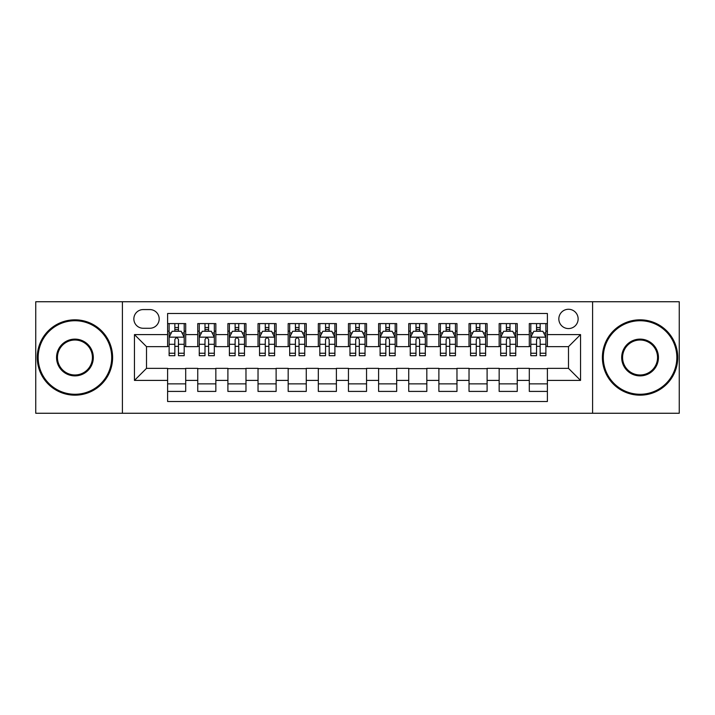 <?xml version="1.0" encoding="UTF-8"?>
<svg xmlns="http://www.w3.org/2000/svg" width="715" height="715" viewBox="0 0 715 715"><rect width="100%" height="100%" fill="white"/><g stroke="black" fill="none" stroke-linecap="round" stroke-linejoin="round"><path stroke-width="1.07" d="M568.488 309.273A9.644 9.644 0 0 0 558.835 318.917A9.644 9.644 0 0 0 568.488 328.569A9.644 9.644 0 0 0 578.131 318.917A9.644 9.644 0 0 0 568.488 309.273M592.592 413.261L679.25 413.261L679.25 301.739L592.592 301.739L592.592 413.261L122.408 413.261L122.408 301.739L35.75 301.739L35.75 413.261L122.408 413.261M547.386 323.591L529.297 323.591L529.297 334.593L517.249 334.593L517.249 346.65L529.297 346.65L529.297 334.593M517.249 334.593L517.249 323.591L499.159 323.591L499.159 334.593L487.103 334.593L487.103 346.65L499.159 346.65L499.159 334.593M487.103 334.593L487.103 323.591L469.022 323.591L469.022 334.593L456.965 334.593L456.965 346.65L469.022 346.65L469.022 334.593M456.965 334.593L456.965 323.591L438.876 323.591L438.876 334.593L426.819 334.593L426.819 346.65L438.876 346.65L438.876 334.593M426.819 334.593L426.819 323.591L408.739 323.591L408.739 334.593L396.682 334.593L396.682 346.65L408.739 346.65L408.739 334.593M396.682 334.593L396.682 323.591L378.601 323.591L378.601 334.593L366.545 334.593L366.545 346.65L378.601 346.65L378.601 334.593M366.545 334.593L366.545 323.591L348.455 323.591L348.455 334.593L336.399 334.593L336.399 346.65L348.455 346.65L348.455 334.593M336.399 334.593L336.399 323.591L318.318 323.591L318.318 334.593L306.261 334.593L306.261 346.65L318.318 346.65L318.318 334.593M306.261 334.593L306.261 323.591L288.181 323.591L288.181 334.593L276.124 334.593L276.124 346.65L288.181 346.65L288.181 334.593M276.124 334.593L276.124 323.591L258.035 323.591L258.035 334.593L245.978 334.593L245.978 346.65L258.035 346.65L258.035 334.593M245.978 334.593L245.978 323.591L227.897 323.591L227.897 334.593L215.841 334.593L215.841 346.65L227.897 346.65L227.897 334.593M215.841 334.593L215.841 323.591L197.751 323.591L197.751 346.65L185.703 346.65L185.703 323.591L167.614 323.591M167.614 391.409L185.703 391.409L185.703 368.35L197.751 368.35L197.751 391.409L215.841 391.409L215.841 368.35L227.897 368.35L227.897 380.407L215.841 380.407M227.897 380.407L227.897 391.409L245.978 391.409L245.978 368.35L258.035 368.35L258.035 380.407L245.978 380.407M258.035 380.407L258.035 391.409L276.124 391.409L276.124 368.35L288.181 368.35L288.181 380.407L276.124 380.407M288.181 380.407L288.181 391.409L306.261 391.409L306.261 368.35L318.318 368.35L318.318 380.407L306.261 380.407M318.318 380.407L318.318 391.409L336.399 391.409L336.399 368.35L348.455 368.35L348.455 380.407L336.399 380.407M348.455 380.407L348.455 391.409L366.545 391.409L366.545 368.35L378.601 368.35L378.601 380.407L366.545 380.407M378.601 380.407L378.601 391.409L396.682 391.409L396.682 368.35L408.739 368.35L408.739 380.407L396.682 380.407M408.739 380.407L408.739 391.409L426.819 391.409L426.819 368.35L438.876 368.35L438.876 380.407L426.819 380.407M438.876 380.407L438.876 391.409L456.965 391.409L456.965 368.35L469.022 368.35L469.022 380.407L456.965 380.407M469.022 380.407L469.022 391.409L487.103 391.409L487.103 368.35L499.159 368.35L499.159 380.407L487.103 380.407M499.159 380.407L499.159 391.409L517.249 391.409L517.249 368.35L529.297 368.35L529.297 380.407L517.249 380.407M143.197 328.265L149.828 328.265A9.34 9.34 0 0 0 159.177 318.917A9.34 9.34 0 0 0 149.828 309.577L143.197 309.577A9.34 9.34 0 0 0 133.857 318.917A9.34 9.34 0 0 0 143.197 328.265M592.592 301.739L122.408 301.739M547.386 334.593L547.386 313.492L167.614 313.492L167.614 346.65L146.512 346.65L146.512 368.35L167.614 368.35L167.614 401.508L547.386 401.508L547.386 368.35L568.488 368.35L568.488 346.65L547.386 346.65L547.386 334.593L580.544 334.593L580.544 380.407L547.386 380.407M167.614 380.407L134.456 380.407L134.456 334.593L167.614 334.593M529.297 380.407L529.297 391.409L547.386 391.409M167.614 331.125L169.124 331.125M174.844 331.125L178.464 331.125M184.193 331.125L185.703 331.125M167.614 346.346L169.124 346.346M174.844 346.346L178.464 346.346M184.193 346.346L185.703 346.346M167.614 368.654L185.703 368.654M167.614 383.875L185.703 383.875M197.751 346.346L199.262 346.346M204.991 346.346L208.61 346.346M214.33 346.346L215.841 346.346M197.751 331.125L199.262 331.125M204.991 331.125L208.61 331.125M214.33 331.125L215.841 331.125M197.751 368.654L215.841 368.654M197.751 383.875L215.841 383.875M227.897 368.654L245.978 368.654M227.897 383.875L245.978 383.875M227.897 331.125L229.399 331.125M235.128 331.125L238.747 331.125M244.476 331.125L245.978 331.125M227.897 346.346L229.399 346.346M235.128 346.346L238.747 346.346M244.476 346.346L245.978 346.346M258.035 368.654L276.124 368.654M258.035 383.875L276.124 383.875M258.035 331.125L259.545 331.125M265.274 331.125L268.885 331.125M274.614 331.125L276.124 331.125M258.035 346.346L259.545 346.346M265.274 346.346L268.885 346.346M274.614 346.346L276.124 346.346M288.181 368.654L306.261 368.654M288.181 383.875L306.261 383.875M288.181 331.125L289.682 331.125M295.411 331.125L299.031 331.125M304.751 331.125L306.261 331.125M288.181 346.346L289.682 346.346M295.411 346.346L299.031 346.346M304.751 346.346L306.261 346.346M318.318 368.654L336.399 368.654M318.318 383.875L336.399 383.875M318.318 331.125L319.828 331.125M325.548 331.125L329.168 331.125M334.897 331.125L336.399 331.125M318.318 346.346L319.828 346.346M325.548 346.346L329.168 346.346M334.897 346.346L336.399 346.346M348.455 368.654L366.545 368.654M348.455 383.875L366.545 383.875M348.455 331.125L349.966 331.125M355.695 331.125L359.305 331.125M365.034 331.125L366.545 331.125M348.455 346.346L349.966 346.346M355.695 346.346L359.305 346.346M365.034 346.346L366.545 346.346M378.601 368.654L396.682 368.654M378.601 383.875L396.682 383.875M378.601 331.125L380.103 331.125M385.832 331.125L389.452 331.125M395.172 331.125L396.682 331.125M378.601 346.346L380.103 346.346M385.832 346.346L389.452 346.346M395.172 346.346L396.682 346.346M408.739 368.654L426.819 368.654M408.739 383.875L426.819 383.875M408.739 331.125L410.249 331.125M415.969 331.125L419.589 331.125M425.318 331.125L426.819 331.125M408.739 346.346L410.249 346.346M415.969 346.346L419.589 346.346M425.318 346.346L426.819 346.346M438.876 368.654L456.965 368.654M438.876 383.875L456.965 383.875M438.876 331.125L440.386 331.125M446.115 331.125L449.726 331.125M455.455 331.125L456.965 331.125M438.876 346.346L440.386 346.346M446.115 346.346L449.726 346.346M455.455 346.346L456.965 346.346M469.022 368.654L487.103 368.654M469.022 383.875L487.103 383.875M469.022 331.125L470.524 331.125M476.253 331.125L479.872 331.125M485.601 331.125L487.103 331.125M469.022 346.346L470.524 346.346M476.253 346.346L479.872 346.346M485.601 346.346L487.103 346.346M499.159 368.654L517.249 368.654M499.159 383.875L517.249 383.875M499.159 331.125L500.67 331.125M506.39 331.125L510.01 331.125M515.738 331.125L517.249 331.125M499.159 346.346L500.67 346.346M506.39 346.346L510.01 346.346M515.738 346.346L517.249 346.346M529.297 368.654L547.386 368.654M529.297 383.875L547.386 383.875M529.297 331.125L530.807 331.125M536.536 331.125L540.156 331.125M545.876 331.125L547.386 331.125M529.297 346.346L530.807 346.346M536.536 346.346L540.156 346.346M545.876 346.346L547.386 346.346M146.512 346.65L134.456 334.593M146.512 368.35L134.456 380.407M580.544 334.593L568.488 346.65M580.544 380.407L568.488 368.35M178.464 327.506L174.844 327.506M184.193 353.237L178.464 353.237L178.464 355.695L184.193 355.695L184.193 337.31L181.181 331.277L172.136 331.277L169.124 337.31L169.124 355.695L174.844 355.695L174.844 353.237L169.124 353.237M169.124 337.31L169.124 323.591M184.193 337.31L184.193 323.591M174.844 331.277L174.844 323.591M178.464 323.591L178.464 331.277M178.464 353.237L178.464 339.562C177.257 337.248 176.06 337.248 174.844 339.562L174.844 353.237M74.932 320.731A36.769 36.769 0 0 0 38.163 357.5A36.769 36.769 0 0 0 74.932 394.269A36.769 36.769 0 0 0 111.701 357.5A36.769 36.769 0 0 0 74.932 320.731M74.932 395.172A37.672 37.672 0 0 1 37.26 357.5A37.672 37.672 0 0 1 74.932 319.828A37.672 37.672 0 0 1 112.613 357.5A37.672 37.672 0 0 1 74.932 395.172M74.932 339.116A18.384 18.384 0 0 1 93.316 357.5A18.384 18.384 0 0 1 74.932 375.884A18.384 18.384 0 0 1 56.548 357.5A18.384 18.384 0 0 1 74.932 339.116M74.932 374.982A17.482 17.482 0 0 0 92.414 357.5A17.482 17.482 0 0 0 74.932 340.018A17.482 17.482 0 0 0 57.45 357.5A17.482 17.482 0 0 0 74.932 374.982M640.068 320.731A36.769 36.769 0 0 0 603.299 357.5A36.769 36.769 0 0 0 640.068 394.269A36.769 36.769 0 0 0 676.837 357.5A36.769 36.769 0 0 0 640.068 320.731M640.068 395.172A37.672 37.672 0 0 1 602.388 357.5A37.672 37.672 0 0 1 640.068 319.828A37.672 37.672 0 0 1 677.74 357.5A37.672 37.672 0 0 1 640.068 395.172M640.068 339.116A18.384 18.384 0 0 1 658.452 357.5A18.384 18.384 0 0 1 640.068 375.884A18.384 18.384 0 0 1 621.684 357.5A18.384 18.384 0 0 1 640.068 339.116M640.068 374.982A17.482 17.482 0 0 0 657.55 357.5A17.482 17.482 0 0 0 640.068 340.018A17.482 17.482 0 0 0 622.586 357.5A17.482 17.482 0 0 0 640.068 374.982M208.61 327.506L204.991 327.506M214.33 353.237L208.61 353.237L208.61 355.695L214.33 355.695L214.33 337.31L211.318 331.277L202.274 331.277L199.262 337.31L199.262 355.695L204.991 355.695L204.991 353.237L199.262 353.237M199.262 337.31L199.262 323.591M214.33 337.31L214.33 323.591M204.991 331.277L204.991 323.591M208.61 323.591L208.61 331.277M208.61 353.237L208.61 339.562C207.404 337.248 206.197 337.248 204.991 339.562L204.991 353.237M238.747 327.506L235.128 327.506M244.476 353.237L238.747 353.237L238.747 355.695L244.476 355.695L244.476 337.31L241.456 331.277L232.42 331.277L229.399 337.31L229.399 355.695L235.128 355.695L235.128 353.237L229.399 353.237M229.399 337.31L229.399 323.591M244.476 337.31L244.476 323.591M235.128 331.277L235.128 323.591M238.747 323.591L238.747 331.277M238.747 353.237L238.747 339.562C237.541 337.248 236.334 337.248 235.128 339.562L235.128 353.237M268.885 327.506L265.274 327.506M274.614 353.237L268.885 353.237L268.885 355.695L274.614 355.695L274.614 337.31L271.602 331.277L262.557 331.277L259.545 337.31L259.545 355.695L265.274 355.695L265.274 353.237L259.545 353.237M259.545 337.31L259.545 323.591M274.614 337.31L274.614 323.591M265.274 331.277L265.274 323.591M268.885 323.591L268.885 331.277M268.885 353.237L268.885 339.562C267.687 337.248 266.481 337.248 265.274 339.562L265.274 353.237M299.031 327.506L295.411 327.506M304.751 353.237L299.031 353.237L299.031 355.695L304.751 355.695L304.751 337.31L301.739 331.277L292.694 331.277L289.682 337.31L289.682 355.695L295.411 355.695L295.411 353.237L289.682 353.237M289.682 337.31L289.682 323.591M304.751 337.31L304.751 323.591M295.411 331.277L295.411 323.591M299.031 323.591L299.031 331.277M299.031 353.237L299.031 339.562C297.824 337.248 296.618 337.248 295.411 339.562L295.411 353.237M329.168 327.506L325.548 327.506M334.897 353.237L329.168 353.237L329.168 355.695L334.897 355.695L334.897 337.31L331.876 331.277L322.84 331.277L319.828 337.31L319.828 355.695L325.548 355.695L325.548 353.237L319.828 353.237M319.828 337.31L319.828 323.591M334.897 337.31L334.897 323.591M325.548 331.277L325.548 323.591M329.168 323.591L329.168 331.277M329.168 353.237L329.168 339.562C327.962 337.248 326.755 337.248 325.548 339.562L325.548 353.237M359.305 327.506L355.695 327.506M365.034 353.237L359.305 353.237L359.305 355.695L365.034 355.695L365.034 337.31L362.022 331.277L352.978 331.277L349.966 337.31L349.966 355.695L355.695 355.695L355.695 353.237L349.966 353.237M349.966 337.31L349.966 323.591M365.034 337.31L365.034 323.591M355.695 331.277L355.695 323.591M359.305 323.591L359.305 331.277M359.305 353.237L359.305 339.562C358.108 337.248 356.901 337.248 355.695 339.562L355.695 353.237M389.452 327.506L385.832 327.506M395.172 353.237L389.452 353.237L389.452 355.695L395.172 355.695L395.172 337.31L392.16 331.277L383.124 331.277L380.103 337.31L380.103 355.695L385.832 355.695L385.832 353.237L380.103 353.237M380.103 337.31L380.103 323.591M395.172 337.31L395.172 323.591M385.832 331.277L385.832 323.591M389.452 323.591L389.452 331.277M389.452 353.237L389.452 339.562C388.245 337.248 387.038 337.248 385.832 339.562L385.832 353.237M419.589 327.506L415.969 327.506M425.318 353.237L419.589 353.237L419.589 355.695L425.318 355.695L425.318 337.31L422.306 331.277L413.261 331.277L410.249 337.31L410.249 355.695L415.969 355.695L415.969 353.237L410.249 353.237M410.249 337.31L410.249 323.591M425.318 337.31L425.318 323.591M415.969 331.277L415.969 323.591M419.589 323.591L419.589 331.277M419.589 353.237L419.589 339.562C418.382 337.248 417.176 337.248 415.969 339.562L415.969 353.237M449.726 327.506L446.115 327.506M455.455 353.237L449.726 353.237L449.726 355.695L455.455 355.695L455.455 337.31L452.443 331.277L443.398 331.277L440.386 337.31L440.386 355.695L446.115 355.695L446.115 353.237L440.386 353.237M440.386 337.31L440.386 323.591M455.455 337.31L455.455 323.591M446.115 331.277L446.115 323.591M449.726 323.591L449.726 331.277M449.726 353.237L449.726 339.562C448.528 337.248 447.322 337.248 446.115 339.562L446.115 353.237M479.872 327.506L476.253 327.506M485.601 353.237L479.872 353.237L479.872 355.695L485.601 355.695L485.601 337.31L482.58 331.277L473.545 331.277L470.524 337.31L470.524 355.695L476.253 355.695L476.253 353.237L470.524 353.237M470.524 337.31L470.524 323.591M485.601 337.31L485.601 323.591M476.253 331.277L476.253 323.591M479.872 323.591L479.872 331.277M479.872 353.237L479.872 339.562C478.666 337.248 477.459 337.248 476.253 339.562L476.253 353.237M510.01 327.506L506.39 327.506M515.738 353.237L510.01 353.237L510.01 355.695L515.738 355.695L515.738 337.31L512.726 331.277L503.682 331.277L500.67 337.31L500.67 355.695L506.39 355.695L506.39 353.237L500.67 353.237M500.67 337.31L500.67 323.591M515.738 337.31L515.738 323.591M506.39 331.277L506.39 323.591M510.01 323.591L510.01 331.277M510.01 353.237L510.01 339.562C508.803 337.248 507.605 337.248 506.39 339.562L506.39 353.237M540.156 327.506L536.536 327.506M545.876 353.237L540.156 353.237L540.156 355.695L545.876 355.695L545.876 337.31L542.864 331.277L533.819 331.277L530.807 337.31L530.807 355.695L536.536 355.695L536.536 353.237L530.807 353.237M530.807 337.31L530.807 323.591M545.876 337.31L545.876 323.591M536.536 331.277L536.536 323.591M540.156 323.591L540.156 331.277M540.156 353.237L540.156 339.562C538.949 337.248 537.743 337.248 536.536 339.562L536.536 353.237M197.751 380.407L185.703 380.407M197.751 334.593L185.703 334.593M184.113 337.158L169.196 337.158M169.124 332.94L171.305 332.94M182.003 332.94L184.193 332.94M174.844 344.29L169.124 344.29M184.193 344.29L178.464 344.29M178.464 329.427L174.844 329.427M214.259 337.158L199.342 337.158M199.262 332.94L201.451 332.94M212.149 332.94L214.33 332.94M204.991 344.29L199.262 344.29M214.33 344.29L208.61 344.29M208.61 329.427L204.991 329.427M244.396 337.158L229.479 337.158M229.399 332.94L231.589 332.94M242.287 332.94L244.476 332.94M235.128 344.29L229.399 344.29M244.476 344.29L238.747 344.29M238.747 329.427L235.128 329.427M274.542 337.158L259.617 337.158M259.545 332.94L261.726 332.94M272.433 332.94L274.614 332.94M265.274 344.29L259.545 344.29M274.614 344.29L268.885 344.29M268.885 329.427L265.274 329.427M304.679 337.158L289.763 337.158M289.682 332.94L291.872 332.94M302.57 332.94L304.751 332.94M295.411 344.29L289.682 344.29M304.751 344.29L299.031 344.29M299.031 329.427L295.411 329.427M334.817 337.158L319.9 337.158M319.828 332.94L322.009 332.94M332.707 332.94L334.897 332.94M325.548 344.29L319.828 344.29M334.897 344.29L329.168 344.29M329.168 329.427L325.548 329.427M364.963 337.158L350.037 337.158M349.966 332.94L352.146 332.94M362.854 332.94L365.034 332.94M355.695 344.29L349.966 344.29M365.034 344.29L359.305 344.29M359.305 329.427L355.695 329.427M395.1 337.158L380.183 337.158M380.103 332.94L382.293 332.94M392.991 332.94L395.172 332.94M385.832 344.29L380.103 344.29M395.172 344.29L389.452 344.29M389.452 329.427L385.832 329.427M425.237 337.158L410.321 337.158M410.249 332.94L412.43 332.94M423.128 332.94L425.318 332.94M415.969 344.29L410.249 344.29M425.318 344.29L419.589 344.29M419.589 329.427L415.969 329.427M455.384 337.158L440.458 337.158M440.386 332.94L442.567 332.94M453.274 332.94L455.455 332.94M446.115 344.29L440.386 344.29M455.455 344.29L449.726 344.29M449.726 329.427L446.115 329.427M485.521 337.158L470.604 337.158M470.524 332.94L472.713 332.94M483.412 332.94L485.601 332.94M476.253 344.29L470.524 344.29M485.601 344.29L479.872 344.29M479.872 329.427L476.253 329.427M515.658 337.158L500.741 337.158M500.67 332.94L502.851 332.94M513.549 332.94L515.738 332.94M506.39 344.29L500.67 344.29M515.738 344.29L510.01 344.29M510.01 329.427L506.39 329.427M545.804 337.158L530.888 337.158M530.807 332.94L532.997 332.94M543.695 332.94L545.876 332.94M536.536 344.29L530.807 344.29M545.876 344.29L540.156 344.29M540.156 329.427L536.536 329.427"/></g></svg>
